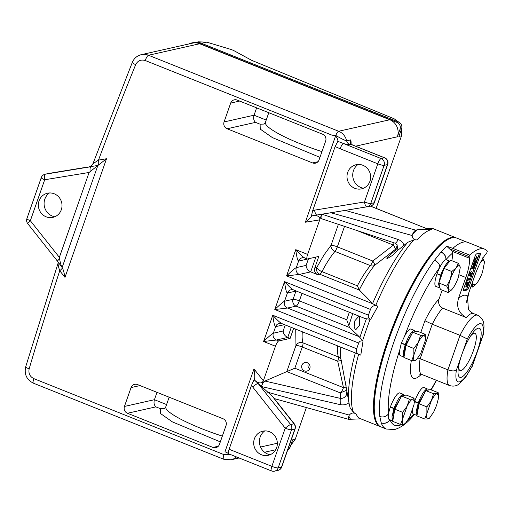 <?xml version="1.0" encoding="UTF-8"?>
<svg xmlns="http://www.w3.org/2000/svg" width="513" height="513" viewBox="0 0 513 513"><rect width="100%" height="100%" fill="white"/><g stroke="black" fill="none" stroke-linecap="round" stroke-linejoin="round"><path stroke-width="0.77" d="M461.854 354.515A26.4 6.643 -68.2 0 1 472.05 333.854A26.4 6.643 -68.2 0 1 480.79 330.103A26.4 6.643 -68.2 0 1 477.346 351.033A26.4 6.643 -68.2 0 1 463.681 375.721A26.4 6.643 -68.2 0 1 458.333 368.174A26.4 6.643 -68.2 0 1 461.854 354.515M458.763 365.628A20.052 5.047 111.8 0 0 460.078 370.566A20.052 5.047 111.8 0 0 473.403 350.623A20.052 5.047 111.8 0 0 474.961 333.328A20.052 5.047 111.8 0 0 470.607 335.996M466.234 317.541C458.769 313.353 456.179 307.005 458.468 298.489L465.823 277.488A25.541 6.425 -68.2 0 0 469.369 258.167L469.106 256.603L469.684 255.108A101.811 25.618 -68.2 0 1 484.599 249.126A101.811 25.618 -68.2 0 1 487.35 251.139L486.895 252.601L485.394 254.57A25.541 6.425 -68.2 0 0 474.865 275.455L467.51 296.456L468.388 309.095C469.222 310.846 470.934 312.334 473.531 313.565A37.872 9.529 111.8 0 0 466.234 317.541L442.642 308.114A37.872 9.529 111.8 0 0 432.241 324.229L460.014 335.329L467.298 338.958L456.397 370.078C454.569 371.258 451.741 371.175 447.932 369.835L460.014 335.329A37.872 9.529 -68.2 0 1 477.718 315.238L473.531 313.565M480.399 262.406L482.983 260.258L484.381 261.508L482.579 257.866M481.893 259.911L480.822 261.835M346.063 385.545C343.569 374.362 344.736 378.838 346.352 388.258L349.218 404.122A99.471 25.028 -68.2 0 1 355.31 352.97M347.474 394.523L346.576 394.664C345.159 397.37 343.062 398.607 340.292 398.37L264.926 381.056C263.663 381.826 262.476 383.621 261.38 386.456L263.368 380.774C261.739 383.807 258.834 383.641 254.653 380.268L254.198 379.697C255.019 378.825 254.948 375.234 253.98 368.93L224.976 451.767A5.284 0.872 19.3 0 1 228.311 453.582L228.4 453.351A5.284 1.327 111.8 0 1 229.119 449.266L251.473 385.443L254.063 379.729L261.495 386.558L340.228 404.642A5.284 1.84 -77.1 0 0 340.292 398.37L340.318 392.881L346.692 390.252M346.859 391.214L346.576 394.664M344.755 379.601L340.869 358.619A57.296 14.415 111.8 0 1 340.824 347.173M340.228 404.642C343.325 405.296 346.262 404.68 349.032 402.808M341.036 359.53A5.284 4.886 -17.5 0 0 338.388 356.984A5.284 1.327 -68.2 0 1 337.701 361.178L343.466 387.655L346.147 387.039M295.725 329.147L295.969 345.467L286.818 371.604L340.318 392.881A5.284 1.327 -68.2 0 0 343.466 387.655L294.84 368.219L286.959 371.553M286.818 371.604L264.926 381.056M272.313 396.183L276.43 401.288A5.284 0.718 141.6 0 0 276.154 401.262L272.313 396.183L261.495 386.558M349.218 404.122L350.187 408.053L353.483 412.369L356.035 413.914C353.54 412.401 351.296 412.792 349.295 415.088L267.639 392.208M352.7 313.603L348.821 325.659L349.584 327.512L359.215 336.688L287.562 308.044L274.788 309.512L358.69 343.05C359.562 341.107 361.011 340.465 363.037 341.132L360.774 355.124L281.727 323.556L279.219 323.382A5.284 5.04 -102.7 0 0 279.219 323.382A5.284 5.04 -102.7 0 0 275.635 326.64C274.635 326.23 273.685 322.433 272.781 315.251C277.655 320.58 280.765 323.37 282.105 323.62M302.311 331.783A55.045 13.851 111.8 0 0 302.952 342.819A5.284 1.327 -68.2 0 1 302.266 347.019L337.701 361.178L341.325 360.479M278.739 340.965L276.366 340.016L263.592 341.491L275.462 346.237A5.284 1.327 -68.2 0 1 278.739 340.965L290.108 338.413L293.641 328.314M275.462 346.237L263.368 380.774L253.98 368.93M360.844 418.845L350.635 419.262A107.005 26.926 -68.2 0 1 348.853 416.126C348.295 418.448 348.474 419.589 349.379 419.544L274.359 398.614M348.853 416.126L349.295 415.088M389.822 419.749A6.605 6.15 160.1 0 1 381.223 422.885A101.721 25.599 -68.2 0 0 386.257 429.015L381.114 426.957A101.721 25.599 -68.2 0 1 376.234 421.237A101.721 25.599 -68.2 0 1 395.106 322.998A101.721 25.599 -68.2 0 1 449.151 238.821A101.721 25.599 -68.2 0 1 452.036 237.801A101.721 25.599 -68.2 0 1 456.628 238.045L466.721 242.078M381.223 422.885L379.787 416.441A101.721 25.599 -68.2 0 1 434.479 260.258L441.065 252.011A101.721 25.599 -68.2 0 1 446.727 246.208L452.825 248.375A101.811 25.618 -68.2 0 1 467.741 242.386L484.599 249.126M376.234 421.237L375.811 420.153A100.843 25.374 -68.2 0 1 394.516 322.767A100.843 25.374 -68.2 0 1 448.099 239.314L449.151 238.821M380.723 426.784A101.721 25.599 -68.2 0 1 380.325 426.643A101.721 25.599 -68.2 0 1 388.238 338.894A101.721 25.599 -68.2 0 1 455.839 237.724A101.721 25.599 -68.2 0 1 456.224 237.897M363.037 341.132L359.215 336.688M308.486 258.744L306.126 265.401C306.325 268.28 307.851 270.434 310.698 271.871L317.823 274.718L319.823 274.269A5.284 1.327 111.8 0 0 321.959 271.64L357.388 285.805L359.414 290.095L373.079 303.908L299.336 274.429L286.562 275.898L370.463 309.435C371.899 305.94 374.368 304.889 377.882 306.28L370.681 319.31L365.532 318.65M345.166 210.388L415.703 230.151L416.96 229.869C420.801 229.343 425.63 229.247 431.452 229.574A101.721 25.599 111.8 0 0 416.96 239.937L413.876 239.904L407.758 242.29L398.056 250.081L392.977 255.128L386.712 258.962L387.969 256.603L395.356 250.415L395.1 249.581L374.637 265.343C374.888 264.573 374.272 263.131 372.778 261.014A5.284 1.327 -68.2 0 1 370.392 265.593A5.284 4.098 -139.6 0 0 374.637 265.343A57.296 14.415 111.8 0 0 359.299 289.935M377.882 306.28L373.079 303.908M360.774 355.124C357.119 354.15 355.753 352.04 356.676 348.789L272.781 315.251L263.592 341.491C268.729 336.592 271.973 333.828 273.339 333.2L275.635 326.64L284.478 324.652M290.108 338.413L287.729 337.464C284.882 336.028 283.356 333.873 283.157 330.994L273.339 333.2A5.284 5.04 -102.7 0 0 276.366 340.016L287.729 337.464L291.269 327.365M304.44 370.912A4.386 4.187 -102.7 0 0 310.057 367.231A4.386 4.187 -102.7 0 0 304.799 362.569A4.386 4.187 -102.7 0 0 304.44 370.912M349.379 419.544L350.635 419.262M308.364 363.358A4.579 4.367 -102.7 0 0 309.608 368.892M358.69 343.05L356.676 348.789M370.681 319.31C368.706 318.509 367.962 317.13 368.449 315.174L284.548 281.637C289.428 286.966 292.538 289.755 293.878 290.005M416.96 239.937C413.946 239.911 412.349 238.442 412.176 235.531L412.49 234.409A107.005 26.926 -68.2 0 1 416.96 229.869M394.696 243.021A5.284 1.917 -71.6 0 0 394.869 243.104L397.075 244.752L397.517 248.01M398.056 250.081L397.678 248.734C397.947 247.516 397.177 248.074 395.356 250.415M404.129 245.49C403.045 242.534 401.025 240.533 398.069 239.481L321.965 214.197M321.593 218.75L394.869 243.104A5.284 1.917 -71.6 0 0 398.069 239.481M394.022 242.822A5.284 1.327 -68.2 0 1 393.394 245.086C394.92 247.369 395.485 248.863 395.1 249.581L397.094 246.054L396.921 244.509M321.709 214.19C320.843 216.967 320.856 218.5 321.754 218.775M370.463 309.435L368.449 315.174M344.518 226.368L337.342 246.856A5.284 1.327 -68.2 0 1 334.957 251.428A55.045 13.851 111.8 0 0 321.959 271.64A5.284 1.911 27.6 0 1 316.797 267.453A5.284 5.04 -102.7 0 0 319.823 274.269L359.414 290.095M317.823 274.718A5.284 5.04 77.3 0 1 314.796 267.901L318.817 256.423L307.447 258.982A5.284 1.327 -68.2 0 1 307.21 258.969A5.284 1.327 -68.2 0 1 307.62 254.41L295.751 249.664C300.624 254.987 303.734 257.776 305.075 258.033M415.703 230.151C414.671 230.549 413.6 231.966 412.49 234.409M338.388 224.335L331.045 245.304L324.011 254.935L316.797 267.453L314.796 267.901M366.827 206.835L316.97 215.011A5.284 1.584 -99.3 0 1 316.944 215.018A5.284 1.584 -99.3 0 1 314.54 210.15L312.718 210.554L311.404 215.979L312.237 215.838C317.823 215.204 320.317 216.55 319.714 219.872L321.689 214.242M93.174 163.615L98.509 160.075A3165.332 3018.825 77.3 0 1 135.669 64.67C137.747 60.662 140.934 59.277 145.237 60.515L331.629 135.022L335.585 135.913L305.357 222.225L319.714 219.872L307.62 254.41M455.839 237.724L433.774 228.907A101.721 25.599 111.8 0 0 429.176 228.67L427.72 229.054L370.38 206.053M306.357 407.579L295.27 439.224L292.686 439.801L290.178 446.977L288.646 447.323M389.809 119.753L338.644 131.251L148.507 55.25L199.672 43.752L389.809 119.753A13.21 12.601 77.3 0 1 397.37 136.798L400.031 129.212L401.576 128.866L398.922 136.445L401.506 135.868L376.125 208.349M337.74 345.942A55.045 13.851 -68.2 0 0 338.388 356.984L302.952 342.819A5.284 4.886 -17.5 0 0 295.969 345.467A5.284 0.872 -160.7 0 1 302.221 347A5.284 0.872 -160.7 0 1 302.266 347.019L294.84 368.219M223.008 418.73L137.522 384.564A5.284 5.04 -102.7 0 0 131.052 387.584L124.447 406.443A5.284 5.04 -102.7 0 0 127.474 413.26L212.959 447.426A5.284 5.04 -102.7 0 0 219.429 444.405L226.034 425.553A5.284 5.04 -102.7 0 0 223.008 418.73M230.683 103.087L224.078 121.94A5.284 5.04 -102.7 0 0 227.105 128.763L312.59 162.929A5.284 5.04 -102.7 0 0 319.06 159.909L325.665 141.049A5.284 5.04 -102.7 0 0 322.639 134.233L237.153 100.067A5.284 5.04 -102.7 0 0 230.683 103.087L239.661 101.067M252.601 387.02A5.284 0.718 -38.4 0 1 258.013 383.365L290.64 424.54A5.284 5.04 77.3 0 1 291.525 429.747A5.284 0.872 -160.7 0 1 285.222 428.195L251.473 385.443M276.154 401.262L294 423.783A5.284 5.04 77.3 0 1 294.879 428.99L291.525 429.747L278.161 467.901A5.284 5.04 77.3 0 1 274.57 471.158L277.931 470.402A5.284 5.04 -102.7 0 0 281.522 467.144L294.879 428.99A5.284 0.872 -160.7 0 0 294.898 428.99A5.284 0.872 -160.7 0 0 295.122 428.842A5.284 5.284 0 0 0 294.276 423.809A5.284 0.718 -38.4 0 0 294 423.783L290.64 424.54A5.284 0.718 -38.4 0 0 285.222 428.195L271.864 466.349L229.119 449.266M359.651 316.38L359.645 325.255L355.573 329.962L354.117 326.986L354.881 320.753L358.959 316.104M293.192 289.787A5.284 5.04 -102.7 0 0 287.408 293.026C286.408 292.615 285.459 288.819 284.548 281.637L274.788 309.512C279.925 304.619 283.176 301.856 284.535 301.227A5.284 5.04 -102.7 0 0 287.562 308.044L296.084 306.126L349.584 327.512M306.126 265.401L296.309 267.613L298.604 261.053C297.604 260.642 296.655 256.846 295.751 249.664L286.562 275.898C291.698 271.005 294.943 268.241 296.309 267.613A5.284 5.04 -102.7 0 0 299.336 274.429L310.698 271.871L315.88 257.084M356.67 230.408L393.394 245.086L372.778 261.014L337.342 246.856A5.284 0.872 19.3 0 0 337.298 246.836A5.284 0.872 19.3 0 0 331.045 245.304A5.284 4.098 -139.6 0 0 334.957 251.428L370.392 265.593A55.045 13.851 -68.2 0 0 357.388 285.805M312.404 215.806L366.853 206.835A5.284 1.584 -99.3 0 1 364.448 201.968A5.284 0.872 19.3 0 0 370.745 203.52A5.284 5.04 77.3 0 1 366.878 206.829A5.284 1.584 -99.3 0 1 366.853 206.835A5.284 5.284 0 0 0 367.154 206.777L370.514 206.021A5.284 5.284 0 0 0 374.343 202.609A5.284 0.872 19.3 0 1 374.118 202.757A5.284 5.04 77.3 0 1 370.514 206.021M287.78 449.792A5.284 5.04 -102.7 0 0 290.178 446.977M290.736 445.38L295.27 439.224M398.877 122.19L394.138 118.779L251.742 60.367L234.152 50.787A4.405 0.725 19.3 0 0 230.196 49.21L206.752 42.156L198.326 41.842L196.633 42.22M401.506 135.868L401.833 127.814M400.031 129.212A5.284 5.04 -102.7 0 0 397.004 122.395L199.653 43.509L201.205 43.163A14.095 13.441 -102.7 0 0 193.523 42.534L191.971 42.88A14.095 13.441 -102.7 0 0 189.028 43.932M201.205 43.163L398.55 122.043L397.004 122.395M401.576 128.866A5.284 5.04 -102.7 0 0 398.55 122.043M199.653 43.509A14.095 13.441 -102.7 0 0 191.971 42.88M199.672 43.752A13.21 12.601 -102.7 0 0 192.465 43.156L141.306 54.66A13.21 12.601 -102.7 0 1 148.507 55.25A5.284 1.327 111.8 0 0 145.237 60.515M163.884 408.707L160.46 408.694L160.575 413.574L172.439 421.917L220.321 441.873M124.447 406.443L154.426 399.704C153.586 402.814 154.08 405.206 155.901 406.873L160.46 408.694M166.584 404.565L154.426 399.704L156.997 392.349M256.628 107.845L254.057 115.207C253.217 118.317 253.711 120.702 255.532 122.37L227.105 128.763M319.945 157.369L272.365 137.58L260.245 129.116L260.091 124.197L255.532 122.37M230.036 454.351L223.969 454.633L33.832 378.632C29.844 376.593 28.292 373.317 29.17 368.789A3165.332 3018.825 77.3 0 1 59.752 270.755C58.168 266.241 57.745 263.535 58.488 262.65M58.347 262.316L25.65 366.949A5.284 0.802 16.4 0 0 29.17 368.789M254.538 379.261L254.063 379.729M305.357 222.225C309.923 218.256 311.981 216.159 311.538 215.947M335.585 135.913C337.304 138.035 338.054 139.85 337.849 141.344L337.817 141.447M337.849 141.344L335.13 146.545L340.157 148.764A5.284 1.327 -68.2 0 1 343.434 143.499L337.849 141.344M331.629 135.022L335.765 135.483C341.446 138.767 345.069 140.53 346.628 140.786A13.21 12.601 -102.7 0 0 338.644 131.251A5.284 1.327 -68.2 0 0 335.765 135.483M349.828 144.602C348.699 144.769 346.57 144.403 343.434 143.499L381.082 158.543L384.442 157.792L353.572 145.455A10.568 1.738 19.3 0 1 350.988 144.339L349.828 144.602A5.284 5.04 77.3 0 1 346.628 140.786L350.764 139.857L350.129 143.493L350.988 144.339A5.284 2.712 115 0 1 351.501 144.467L353.81 145.461A5.284 1.327 111.8 0 0 353.572 145.455M89.615 166.789L89.525 166.808C89.672 166.366 90.384 167.725 93.007 163.576L132.328 62.33A5.284 0.936 22.2 0 0 135.669 64.67M106.518 158.761L98.355 165.141A5.284 1.584 80.7 0 0 98.509 160.075L106.518 158.761L64.984 277.366C64.176 272.813 63.304 269.658 62.368 267.901L62.118 267.536L97.868 165.436L98.355 165.141M64.984 277.366L59.752 270.755A5.284 0.718 141.6 0 0 62.368 267.901L62.118 267.536C60.989 265.362 60.162 262.444 59.623 258.77L59.367 257.353L89.095 172.471L97.868 165.436L89.333 166.84A5.284 5.04 -102.7 0 0 89.551 166.802M261.483 454.768A12.376 11.799 77.3 0 1 253.685 442.969A12.376 11.799 77.3 0 1 261.54 431.542A12.376 11.799 77.3 0 1 269.549 431.734A12.376 11.799 77.3 0 1 277.27 444.899A12.376 11.799 77.3 0 1 266.933 455.538A12.376 11.799 77.3 0 1 261.483 454.768M270.107 454.723A13.146 12.536 77.3 0 1 267.69 454.037A13.146 12.536 77.3 0 1 259.52 443.264A13.146 12.536 77.3 0 1 264.753 430.914M295.995 290.935A5.284 5.04 -102.7 0 0 295.93 291.108L293.064 299.31A5.284 5.04 -102.7 0 0 296.084 306.126A5.284 1.327 111.8 0 0 299.361 300.862L346.717 319.785L348.821 325.659M346.717 319.785L349.327 312.25M354.791 188.309A12.376 11.799 77.3 0 1 347 176.504A12.376 11.799 77.3 0 1 354.855 165.077A12.376 11.799 77.3 0 1 362.864 165.269A12.376 11.799 77.3 0 1 370.578 178.441A12.376 11.799 77.3 0 1 360.248 189.073A12.376 11.799 77.3 0 1 354.791 188.309M312.718 210.554L335.13 146.545M358.068 164.455A13.146 12.536 -102.7 0 0 352.835 176.799A13.146 12.536 -102.7 0 0 361.005 187.572A13.146 12.536 -102.7 0 0 363.416 188.265M350.129 143.493A5.284 3.649 -41.2 0 1 351.091 144.179L350.764 139.857A13.21 12.601 77.3 0 1 351.046 144.121M351.091 144.179A5.284 3.649 -41.2 0 1 351.097 144.185L351.501 144.467M264.08 124.063L260.091 124.197M59.623 258.77A5.284 0.718 141.6 0 0 57.546 261.258L62.118 267.536M57.546 261.258L27.753 223.655A5.284 0.718 141.6 0 1 30.344 220.725L59.367 257.353M84.427 167.584L48.722 173.439L84.427 167.584A5.284 1.584 -99.3 0 1 84.453 167.578A5.284 1.584 -99.3 0 1 84.485 167.578M48.773 173.432A5.284 1.584 80.7 0 0 48.748 173.432A5.284 5.284 0 0 0 48.446 173.49L45.086 174.247A5.284 5.04 77.3 0 1 45.362 174.196L90.936 166.719A5.284 1.584 80.7 0 0 90.166 171.56M48.446 173.49A5.284 5.04 77.3 0 1 48.722 173.439A5.284 1.584 80.7 0 0 48.722 173.439L45.362 174.196A5.284 1.584 80.7 0 0 44.695 179.755L30.344 220.725A5.284 0.872 19.3 0 1 26.907 218.628A5.284 5.284 0 0 0 27.753 223.655M46.151 216.819A12.376 11.799 77.3 0 1 38.353 205.014A12.376 11.799 77.3 0 1 46.215 193.587A12.376 11.799 77.3 0 1 54.218 193.779A12.376 11.799 77.3 0 1 61.938 206.951A12.376 11.799 77.3 0 1 51.608 217.583A12.376 11.799 77.3 0 1 46.151 216.819M54.776 216.775A13.146 12.536 77.3 0 1 52.358 216.082A13.146 12.536 77.3 0 1 44.189 205.309A13.146 12.536 77.3 0 1 49.421 192.965M417.973 358.042L420.16 358.728A37.872 9.529 111.8 0 0 421.833 374.464L449.606 385.571A37.872 9.529 -68.2 0 1 447.932 369.835L420.16 358.728L432.241 324.229L424.905 320.753A44.477 11.19 -68.2 0 1 439.032 299.105L442.174 290.14M446.727 246.208L452.049 251.248L452.658 253.037A25.541 6.425 -68.2 0 1 451.812 260.7M449.792 261.123L446.464 259.796A14.313 3.604 111.8 0 0 445.893 259.745A14.313 3.604 111.8 0 0 445.816 259.764A14.313 3.604 111.8 0 0 439.737 267.459A14.313 3.604 111.8 0 0 437.038 273.795L441.276 275.148L443.386 270.133M436.954 274.025A14.313 3.604 111.8 0 0 435.838 286.376L439.481 287.831L438.577 283.843L440.59 275.481L437.377 273.936M414.684 330.539L411.041 329.083A14.313 3.604 111.8 0 0 410.394 329.051A14.313 3.604 111.8 0 0 404.533 336.316L401.397 342.998L405.251 344.537C408.322 336.509 411.253 331.828 414.036 330.507L414.684 330.539L415.453 331.603M399.723 350.052A14.313 3.604 111.8 0 0 400.416 355.663L403.975 357.086L403.16 353.015L405.167 344.774L401.313 343.229L399.723 350.052A95.117 23.931 111.8 0 0 388.597 413.497A14.313 3.604 111.8 0 0 389.22 419.506L392.778 420.929L391.964 416.864L393.971 408.617L394.58 408.476L393.067 414.062L393.182 418.621M390.752 407.065L390.329 407.162A14.313 3.604 111.8 0 0 388.597 413.497A6.605 5.81 173.1 0 1 379.787 416.441M403.481 394.382L399.839 392.926A14.313 3.604 111.8 0 0 399.197 392.894A14.313 3.604 111.8 0 0 390.412 406.931L394.055 408.386C397.126 400.352 400.057 395.67 402.833 394.35L403.481 394.382L404.257 395.446M414.979 401.621L414.555 401.717A14.313 3.604 111.8 0 0 414.267 402.551M412.516 410.285A14.313 3.604 111.8 0 0 413.44 414.062L417.005 415.485M418.275 402.936C421.353 394.907 424.277 390.226 427.06 388.905L424.065 387.482A14.313 3.604 111.8 0 0 423.417 387.45A14.313 3.604 111.8 0 0 414.639 401.487L418.877 402.833L417.293 408.617L417.409 413.177M401.948 343.216A6.605 1.09 -160.7 0 1 401.313 343.229M405.167 344.774L405.783 344.633L404.27 350.219L404.385 354.778M405.251 344.537L405.783 344.633M412.369 332.982L405.854 344.435M417.005 415.479L416.19 411.413L418.198 403.173L414.555 401.717M418.198 403.173L418.807 403.032M427.707 388.937L428.477 390.002M390.329 407.162L393.971 408.617M401.166 396.825L394.58 408.476M394.651 408.277L394.055 408.386M439.974 287.889L439.481 287.831M440.59 275.481L441.206 275.346L439.795 280.387M440.879 275.218L441.206 275.346M440.673 275.25C443.751 267.215 446.676 262.541 449.459 261.22L449.747 261.181M439.032 299.105C437.922 303.119 439.128 306.12 442.642 308.114M447.657 263.804L445.143 266.952M425.392 391.381L418.877 402.833M413.978 398.139L412.766 399.088L414.273 401.044L413.978 398.139L406.168 395.016L401.564 396.049L394.837 409.214L392.708 421.34L400.518 424.469L403.911 424.386L405.123 423.43M467.285 289.967L463.662 290.781A2.642 0.667 -68.2 0 1 463.547 290.775A2.642 0.667 -68.2 0 1 463.752 288.498L474.948 256.519A2.642 0.667 -68.2 0 1 476.583 253.884L480.2 253.076A2.642 0.667 -68.2 0 1 480.322 253.082A2.642 0.667 -68.2 0 1 480.117 255.359L468.92 287.331A2.642 0.667 -68.2 0 1 467.285 289.967L466.093 289.492L463.374 290.108M458.353 263.31L456.172 267.85C458.289 265.298 459.616 265.003 460.161 266.952L458.353 263.31L450.542 260.187L443.995 268.389L438.884 282.99L440.314 289.396L448.125 292.519L451.183 290.249M438.205 392.695L436.993 393.644L438.493 395.6L438.205 392.695L430.388 389.572L425.79 390.605L419.057 403.769L416.928 415.896L424.745 419.018L428.137 418.941L429.349 417.986M425.181 334.296L423.969 335.245L425.469 337.201L425.181 334.296L417.364 331.174L412.76 332.206L406.033 345.371L403.904 357.497L411.721 360.62L415.113 360.543L416.319 359.587M394.837 409.214L402.647 412.337L402.673 418.839L400.518 424.469M401.564 396.049L409.38 399.172L407.104 406.193L402.647 412.337M414.273 401.044L414.004 404.642L409.579 417.287L405.27 423.571L403.911 424.386C402.461 424.565 402.051 422.712 402.673 418.839L407.104 406.193C409.323 401.955 411.208 399.589 412.766 399.088L409.38 399.172M479.309 253.275A2.642 0.667 -68.2 0 1 478.93 254.884L467.734 286.857A2.642 0.667 -68.2 0 1 466.093 289.492M443.995 268.389L451.812 271.512L450.343 279.245L446.695 286.113L448.503 289.755L448.125 292.519M460.251 267.568L458.314 277.456C456.596 282.246 454.653 286.042 452.485 288.857L451.26 290.185L448.503 289.755C448.105 287.511 448.721 284.01 450.343 279.245C452.068 274.461 454.011 270.659 456.172 267.85L451.812 271.512M446.695 286.113L438.884 282.99M419.057 403.769L426.874 406.892L426.899 413.395L424.745 419.018M425.79 390.605L433.6 393.727L431.33 400.743L426.874 406.892M438.493 395.6L438.23 399.191L436.55 405.398L433.799 411.843L429.49 418.127L428.137 418.941C426.688 419.121 426.277 417.268 426.899 413.395L431.33 400.743C433.543 396.511 435.434 394.144 436.993 393.644L433.6 393.727M470.985 286.53L472.351 287.075L475.41 284.805M472.242 282.932L472.723 284.305L472.351 287.075M484.484 262.226L482.541 272.012C480.816 276.796 478.873 280.598 476.712 283.413L475.48 284.741L472.723 284.305L472.653 281.778M412.76 332.206L420.577 335.329L418.3 342.344L413.85 348.494L413.876 354.996L411.721 360.62M425.469 337.201L425.206 340.792L420.775 353.444L416.466 359.728L415.113 360.543C413.664 360.722 413.247 358.869 413.876 354.996L418.3 342.344C420.519 338.112 422.404 335.746 423.969 335.245L420.577 335.329M413.85 348.494L406.033 345.371M467.882 281.137L466.612 280.322L467.798 280.784L468.241 279.521L470.395 279.04L470.184 279.649L468.247 280.085L467.798 280.784M468.241 279.521L467.061 279.053L469.209 278.565L470.395 279.04M475.256 255.737L476.622 256.173L476.102 257.661L478.033 257.231L477.821 257.84L475.884 258.276L475.147 259.815L476.622 256.173M476.385 256.859L478.033 257.231M469.985 273.153L471.28 271.685M469.01 273.48L469.504 275.802L470.806 276.283L470.184 273.839L470.466 273.346L470.703 274.955L472.39 272.089L471.203 271.614M469.139 273.108L470.466 273.346M465.387 283.824L466.272 282.612L467.548 283.093L467.625 283.785L468.69 282.516L467.58 282.105M465.06 284.753L466.202 285.209L467.458 283.086L466.272 282.612L466.432 283.311L467.503 282.041M466.054 286.055L466.65 285.241M467.529 284.471L468.241 284.76L468.395 283.118L466.984 285.375L467.24 283.702L466.041 287.12L464.855 286.645L464.765 285.606M472.935 263.445L472.794 262.675M473.364 261.046L474.018 259.969L475.211 260.444L474.326 263.31L476.648 260.065L475.525 259.649M474.749 260.258L475.096 259.796M471.274 268.171L471.139 267.408M471.71 265.779L472.364 264.702L473.55 265.176L472.665 268.036L474.993 264.798L473.865 264.381M473.089 264.99L473.807 264.323M473.961 259.341L475.147 259.815M475.25 255.763L476.404 256.224M470.575 274.109L470.928 274.25M471.088 271.608L472.274 272.082L472.191 274.064L470.806 276.283M469.042 273.384L470.184 273.839M466.875 282.528L468.068 283.003M467.401 282.035L468.593 282.509L468.459 284.721L467.022 287.139L468.241 284.76M466.157 286.793L467.022 287.139M466.195 286.107L467.24 286.53M466.535 285.452L467.721 285.927M466.426 285.151L466.984 285.375M466.041 287.12L466.202 285.209M475.602 261.681L476.231 261.931L476.34 260.675L474.121 263.919L472.851 263.438M473.069 261.893L474.204 262.348L475.211 260.444M474.121 263.919L474.204 262.348M474.32 262.618L474.762 262.797M474.743 261.604L475.295 261.829M475.423 259.61L476.558 260.059L476.455 261.88L475.256 264.067L476.231 261.931M474.384 263.72L475.256 264.067M474.711 263.259L475.352 263.515M473.941 266.407L474.576 266.664L474.679 265.407L472.46 268.645L471.197 268.171M471.409 266.625L472.55 267.081L473.55 265.176M472.46 268.645L472.55 267.081M472.665 267.35L473.101 267.523M473.082 266.337L473.64 266.555M473.711 264.317L474.897 264.791L474.801 266.613L473.602 268.799L474.576 266.664M472.73 268.446L473.602 268.799M473.057 267.985L473.691 268.241M477.718 315.238C484.984 319.702 484.432 324.582 483.304 334.63L482.797 335.47A31.267 7.868 111.8 0 0 467.298 338.958M456.397 370.078A31.267 7.868 111.8 0 0 471.902 366.596L465.509 377.497L459.09 384.064C458.263 384.519 455.364 387.219 449.606 385.571M452.658 253.037A95.117 23.931 111.8 0 0 445.893 259.745A6.605 5.213 -138.7 0 0 441.065 252.011M404.533 336.316A95.117 23.931 111.8 0 1 439.737 267.459A6.605 4.579 -143.7 0 0 434.479 260.258M413.978 414.273A6.605 5.213 41.3 0 1 413.036 416.101L413.112 416.017A6.605 5.188 41.9 0 1 413.074 416.056M358.625 354.265A101.721 25.599 111.8 0 0 353.483 412.369M356.035 413.914A101.721 25.599 111.8 0 0 360.536 418.73L380.325 426.643M370.194 319.112A101.721 25.599 111.8 0 0 366.173 330.071A101.721 25.599 111.8 0 0 362.55 340.94M431.452 229.574L429.176 228.67A5.284 5.04 -102.7 0 0 426.348 228.42M413.876 239.904A101.721 25.599 111.8 0 0 375.734 305.427M281.419 323.402A5.284 5.04 -102.7 0 0 279.226 323.382M366.391 318.919A99.471 25.028 111.8 0 0 362.941 328.365A99.471 25.028 111.8 0 0 359.799 337.746M427.72 229.054L370.245 206.079M407.758 242.29A99.471 25.028 111.8 0 0 372.605 303.536M330.827 212.741L412.176 235.531M277.341 443.251L260.553 447.028M355.612 146.186L397.37 136.798M285.266 324.966L283.157 330.994M290.993 289.768L293.5 289.935L365.865 318.862M304.389 257.815A5.284 5.04 -102.7 0 0 298.604 261.053L308.422 258.847M314.54 210.15L364.448 201.968L377.812 163.814L340.157 148.764M353.81 145.461L384.679 157.805A5.284 1.327 -68.2 0 0 384.442 157.792A5.284 5.04 -102.7 0 1 387.469 164.609L374.105 202.763A5.284 0.872 19.3 0 0 374.118 202.757L370.745 203.52L384.109 165.366L387.469 164.609A5.284 0.872 19.3 0 0 387.706 164.455L374.343 202.609M239.096 457.974L231.004 459.795A13.21 12.601 -102.7 0 0 236.493 456.936M394.138 118.779L391.733 119.317M212.959 447.426L218.346 446.22M127.474 413.26L155.901 406.873M140.036 385.564L131.052 387.584M224.078 121.94L254.057 115.207L266.215 120.068M312.59 162.929L317.97 161.717M223.969 454.633A5.284 1.327 -68.2 0 0 223.559 459.193L33.422 383.192A5.284 1.327 -68.2 0 1 33.832 378.632M301.997 293.333L299.361 300.862A5.284 0.872 19.3 0 0 293.064 299.31L284.535 301.227L287.408 293.026L295.93 291.108A5.284 0.872 -160.7 0 1 296.354 291.076M295.122 428.842L281.759 466.997A5.284 0.872 -160.7 0 1 281.522 467.144L278.161 467.901A5.284 0.872 -160.7 0 1 271.864 466.349A5.284 1.327 -68.2 0 0 271.448 470.908A5.284 5.284 0 0 0 274.57 471.158M302.195 257.795A5.284 5.04 -102.7 0 0 302.189 257.795L304.696 257.962L307.21 258.969M206.752 42.156L201.596 43.316M164.449 408.56L165.789 406.822A55.045 9.061 19.3 0 0 222.334 436.121M263.99 124.088L265.42 122.325A55.045 9.061 19.3 0 0 321.959 151.624M384.109 165.366A5.284 0.872 -160.7 0 1 377.812 163.814A5.284 1.327 -68.2 0 1 381.082 158.543A5.284 5.04 77.3 0 1 384.109 165.366M89.333 166.84L89.679 166.763M89.095 172.471L44.695 179.755A5.284 0.872 -160.7 0 1 41.258 177.658L26.907 218.628M430.958 389.797A95.117 23.931 111.8 0 0 436.281 380.242M466.625 301.4A95.117 23.931 111.8 0 0 468.222 294.43M421.314 374.304A44.477 11.19 -68.2 0 1 411.349 360.472M420.775 332.533L424.905 320.753M390.06 419.846A95.117 23.931 111.8 0 0 398.941 425.476A95.117 23.931 111.8 0 0 401.641 424.52M407.88 420.282A95.117 23.931 111.8 0 0 413.895 414.241M469.106 256.603L449.92 248.933M469.684 255.108L452.825 248.375M465.823 277.488L459.154 274.821M469.369 258.167L452.049 251.248M458.468 298.489A51.96 13.075 -68.2 0 1 467.51 296.456M471.902 366.596L482.797 335.47M478.93 254.884L480.117 255.359M467.734 286.857L468.92 287.331M469.26 275.186L470.447 275.661M445.816 259.764A6.605 5.22 -139.5 0 0 440.943 252.152M389.765 419.724A6.605 6.162 161.3 0 1 381.185 422.783M414.036 414.299A6.605 5.188 41.9 0 1 413.112 416.017L414.555 414.504M433.774 228.907L426.297 228.432M276.43 401.288L294.276 423.809M275.699 449.747L264.586 452.248M33.422 383.192C26.714 379.793 24.124 374.381 25.65 366.949M223.559 459.193L231.004 459.795M132.328 62.33C134.085 58.29 137.08 55.731 141.306 54.66M228.445 453.716L271.448 470.908M277.931 470.402A5.284 5.284 0 0 0 281.759 466.997M169.155 397.209L165.789 406.822M265.42 122.325L268.786 112.706M387.706 164.455A5.284 5.284 0 0 0 384.679 157.805M45.086 174.247A5.284 5.284 0 0 0 41.258 177.658M405.27 423.571L404.808 423.982M429.496 418.127L429.028 418.537M416.466 359.728L416.005 360.139M483.252 334.835L472.043 366.853M421.833 374.464L419.801 374.298M386.257 429.015L394.459 429.548C400.768 427.81 406.956 423.321 413.036 416.101M431.221 389.899L436.518 380.338M466.638 302.478L469.01 292.179"/></g></svg>
